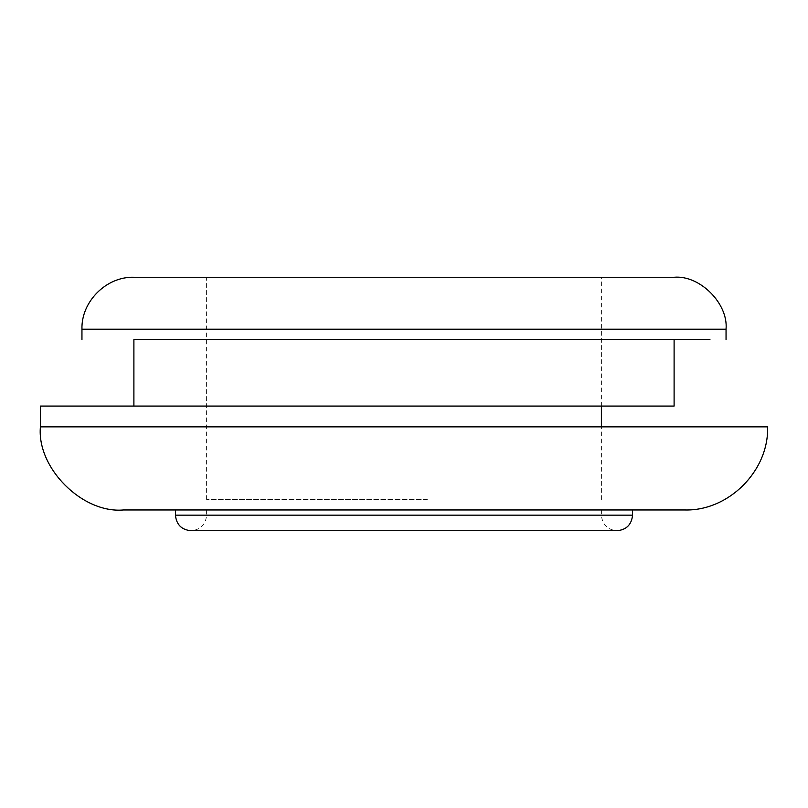 <?xml version="1.0" encoding="UTF-8"?>
<svg xmlns="http://www.w3.org/2000/svg" width="808" height="808" viewBox="0 0 808 808"><rect width="100%" height="100%" fill="white"/><g stroke="black" fill="none" stroke-linecap="round" stroke-linejoin="round"><path stroke-width="0.61" stroke-dasharray="4.04 3.03" d="M674.104 277.255L133.896 277.255M427.331 277.255L206.616 277.255L427.331 277.255M580.063 406.081L674.104 406.081M709.939 339.592L133.896 339.592M372.114 339.592L206.616 339.592M427.301 499.576L206.616 499.576L427.301 499.576M291.294 509.959L601.384 509.959L291.294 509.959M684.487 509.959L123.513 509.959M273.538 509.959L632.553 509.959L273.538 509.959M81.951 329.199L726.049 329.199M767.6 426.856L40.4 426.856M632.553 515.161L175.447 515.161M404 515.161L206.616 515.161L404 515.161M601.384 509.959L601.384 515.161C602.313 524.614 607.515 529.806 616.969 530.745L191.031 530.745C200.485 529.806 205.686 524.614 206.616 515.161L206.616 509.959M601.384 499.576L601.384 426.856M601.384 406.081L601.384 277.255M206.616 499.576L206.616 277.255"/><path stroke-width="1.21" d="M133.896 277.255L674.104 277.255C699.799 274.942 728.372 303.505 726.049 329.199L81.951 329.199C81.113 301.636 106.333 276.417 133.896 277.255M674.104 339.592L674.104 406.081L40.4 406.081L580.063 406.081M206.616 339.592L709.939 339.592M133.896 406.081L133.896 339.592L372.114 339.592M40.4 426.856C36.683 467.973 82.386 513.676 123.513 509.959L684.487 509.959C728.483 511.363 769.004 470.852 767.6 426.856L40.4 426.856L40.4 406.081M81.951 339.592L81.951 329.199M726.049 339.592L726.049 329.199M175.447 509.959L175.447 515.161L632.553 515.161L632.553 509.959M632.553 515.161C631.614 524.614 626.422 529.806 616.969 530.745L191.031 530.745C181.578 529.806 176.386 524.614 175.447 515.161M601.384 426.856L601.384 406.081"/></g></svg>
